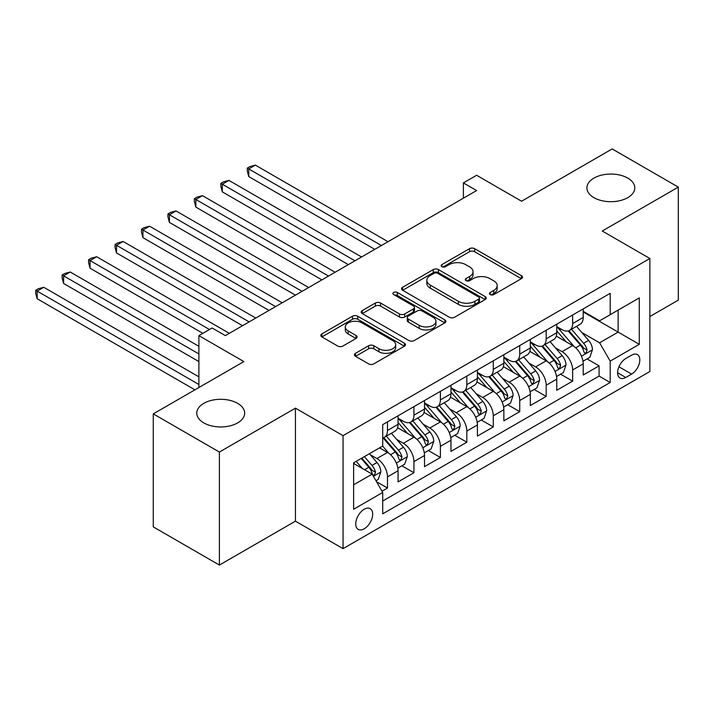 <?xml version="1.0" encoding="UTF-8"?>
<svg xmlns="http://www.w3.org/2000/svg" width="714" height="714" viewBox="0 0 714 714"><rect width="100%" height="100%" fill="white"/><g stroke="black" fill="none" stroke-linecap="round" stroke-linejoin="round"><path stroke-width="1.07" d="M490.188 294.587A2.57 1.482 0 0 0 493.82 294.587L521.407 278.656A3.668 2.124 0 0 0 522.478 277.157A3.668 2.124 0 0 0 521.407 275.666L474.667 248.686A3.668 2.124 0 0 0 469.482 248.686L441.895 264.608A2.57 1.482 0 0 0 441.145 265.662A2.57 1.482 0 0 0 441.895 266.706A2.57 1.482 0 0 0 445.527 266.706L449.097 264.644A11.745 6.783 0 0 1 465.715 264.644L469.607 266.893A11.745 6.783 0 0 1 473.052 271.686A11.745 6.783 0 0 1 469.607 276.488L466.037 278.549A2.57 1.482 0 0 0 465.287 279.593A2.57 1.482 0 0 0 466.037 280.647A2.57 1.482 0 0 0 469.669 280.647L473.239 278.585A11.745 6.783 0 0 1 489.858 278.585L493.749 280.834A11.745 6.783 0 0 1 497.194 285.627A11.745 6.783 0 0 1 493.749 290.428L490.188 292.49A2.57 1.482 0 0 0 489.429 293.534A2.57 1.482 0 0 0 490.188 294.587L490.188 292.49M237.646 403.348A23.937 13.825 0 0 0 211.558 400.349A23.937 13.825 0 0 0 196.778 413.12A23.937 13.825 0 0 0 203.793 422.893A23.937 13.825 0 0 0 229.881 425.892A23.937 13.825 0 0 0 244.661 413.12A23.937 13.825 0 0 0 237.646 403.348M627.784 178.107A23.937 13.825 0 0 0 601.688 175.108A23.937 13.825 0 0 0 586.917 187.88A23.937 13.825 0 0 0 593.923 197.653A23.937 13.825 0 0 0 620.011 200.643A23.937 13.825 0 0 0 634.791 187.88A23.937 13.825 0 0 0 627.784 178.107M364.211 528.797A11.968 6.908 120 0 0 372.03 518.248A11.968 6.908 120 0 0 370.191 508.654A11.968 6.908 120 0 0 364.211 509.252A11.968 6.908 120 0 0 356.384 519.801A11.968 6.908 120 0 0 358.223 529.386A11.968 6.908 120 0 0 364.211 528.797M355.501 353.305A3.668 2.124 0 0 0 354.43 354.804A3.668 2.124 0 0 0 355.501 356.304L368.611 363.872A3.668 2.124 0 0 0 373.806 363.872L404.445 346.183A3.668 2.124 0 0 0 405.516 344.683A3.668 2.124 0 0 0 404.445 343.193L357.714 316.213A3.668 2.124 0 0 0 352.52 316.213L321.88 333.893A3.668 2.124 0 0 0 320.809 335.393A3.668 2.124 0 0 0 321.88 336.892L337.722 346.04A3.668 2.124 0 0 0 342.916 346.04L356.027 338.472A3.668 2.124 0 0 0 357.098 336.972A3.668 2.124 0 0 0 356.027 335.473L348.173 330.939A9.817 5.667 0 0 1 345.29 326.923A9.817 5.667 0 0 1 351.359 321.684A9.817 5.667 0 0 1 362.06 322.915L392.825 340.676A9.817 5.667 0 0 1 395.699 344.683A9.817 5.667 0 0 1 389.639 349.922A9.817 5.667 0 0 1 378.938 348.7L373.806 345.737A3.668 2.124 0 0 0 368.611 345.737L355.501 353.305L355.501 356.304M649.865 316.534L678.3 300.121L678.3 187.113L612.175 148.931L521.586 201.241L476.622 175.278L463.395 182.909L476.622 190.549L225.347 335.625L212.12 327.985L198.894 335.625L198.894 387.541M219.394 452.06L219.394 565.069L295.435 521.158L295.435 408.158L219.394 452.06L153.269 413.879L243.858 361.579L198.894 335.625M295.435 408.158L343.05 435.647L649.865 258.504L649.865 371.512L343.05 548.647L343.05 435.647M678.3 187.113L602.259 231.015L649.865 258.504M449.356 317.257A3.668 2.124 0 0 0 454.55 317.257L485.19 299.568A3.668 2.124 0 0 0 486.261 298.068A3.668 2.124 0 0 0 485.19 296.569L438.45 269.589A3.668 2.124 0 0 0 433.264 269.589L402.625 287.278A3.668 2.124 0 0 0 401.554 288.777A3.668 2.124 0 0 0 402.625 290.277L449.356 317.257M394.699 295.141A2.57 1.482 0 0 1 397.305 295.507L397.305 292.454L444.813 319.881A3.668 2.124 0 0 1 445.893 321.38A3.668 2.124 0 0 1 444.813 322.88L414.182 340.569A3.668 2.124 0 0 1 408.988 340.569L362.257 313.589L362.257 310.59A3.668 2.124 0 0 0 361.177 312.089A3.668 2.124 0 0 0 362.257 313.589M362.257 310.59L375.368 303.022A3.668 2.124 0 0 1 380.553 303.022L399.51 313.964A3.668 2.124 0 0 0 404.704 313.964L413.397 308.939A3.668 2.124 0 0 0 414.477 307.439A3.668 2.124 0 0 0 413.397 305.94L393.673 294.552A2.57 1.482 0 0 1 392.914 293.499A2.57 1.482 0 0 1 394.503 292.133A2.57 1.482 0 0 1 397.305 292.454M219.394 565.069L153.269 526.887L153.269 413.879M381.999 491.187L387.488 488.019L376.51 481.682M370.263 454.72L376.903 458.549A14.958 8.639 60 0 1 387.488 476.872L398.064 470.767L398.064 481.914L413.933 472.748L401.902 465.805M396.716 439.449L403.356 443.278A14.958 8.639 60 0 1 413.933 461.601L424.518 455.496L424.518 466.644L440.386 457.478L428.346 450.534M423.161 424.178L429.801 428.007A14.958 8.639 60 0 1 440.386 446.33L450.962 440.226L450.962 451.373L466.831 442.207L454.8 435.263M449.615 408.908L456.255 412.737A14.958 8.639 60 0 1 466.831 431.06L477.416 424.955L477.416 436.102L493.285 426.936L481.245 419.993M476.059 393.637L482.7 397.466A14.958 8.639 60 0 1 493.285 415.789L503.861 409.684L503.861 420.832L519.73 411.666L507.699 404.722M502.513 378.366L509.153 382.195A14.958 8.639 60 0 1 519.73 400.518L530.315 394.414L530.315 405.561L546.183 396.395L534.152 389.451M528.958 363.096L535.607 366.925A14.958 8.639 60 0 1 546.183 385.248L556.759 379.143L556.759 390.29L572.637 381.124L572.637 369.977A14.958 8.639 -120 0 0 562.052 351.654L555.412 347.825M560.597 374.181L572.637 381.124M398.064 470.767A14.958 8.639 -120 0 0 387.488 452.444L379.545 447.856M424.518 455.496A14.958 8.639 -120 0 0 413.933 437.173L397.573 427.731M450.962 440.226A14.958 8.639 -120 0 0 440.386 421.903L424.027 412.46M477.416 424.955A14.958 8.639 -120 0 0 466.831 406.632L450.472 397.189M503.861 409.684A14.958 8.639 -120 0 0 493.285 391.361L476.925 381.919M530.315 394.414A14.958 8.639 -120 0 0 519.73 376.091L503.379 366.648M556.759 379.143A14.958 8.639 -120 0 0 546.183 360.82L529.824 351.377M631.613 355.17L625.794 358.526A11.594 6.694 120 0 0 618.226 368.745A11.594 6.694 120 0 0 620.002 378.036A11.594 6.694 120 0 0 625.794 377.465L631.613 374.1A11.594 6.694 120 0 0 639.191 363.881A11.594 6.694 120 0 0 637.415 354.59A11.594 6.694 120 0 0 631.613 355.17M353.626 484.815L372.146 474.123L382.722 492.455L382.722 513.83L610.193 382.499L610.193 361.123L599.608 342.8L581.865 332.554M382.722 492.455L353.626 509.252L353.626 462.824L382.722 446.027L382.722 424.651L610.193 293.32L610.193 314.695L639.289 297.899L639.289 344.327L610.193 361.123M398.064 418.234L403.356 421.287A14.958 8.639 60 0 0 410.836 422.028L421.412 415.923A14.958 8.639 -120 0 0 424.518 409.068L424.518 400.518M424.518 402.964L429.801 406.016A14.958 8.639 60 0 0 437.28 406.757L447.865 400.652A14.958 8.639 -120 0 0 450.962 393.798L450.962 385.248M450.962 387.693L456.255 390.745A14.958 8.639 60 0 0 463.734 391.486L474.31 385.382A14.958 8.639 -120 0 0 477.416 378.527L477.416 369.977M477.416 372.422L482.7 375.475A14.958 8.639 60 0 0 490.188 376.216L500.764 370.111A14.958 8.639 -120 0 0 503.861 363.256L503.861 354.706M503.861 357.152L509.153 360.204A14.958 8.639 60 0 0 516.633 360.945L527.218 354.84A14.958 8.639 -120 0 0 530.315 347.986L530.315 339.436M530.315 341.881L535.607 344.933A14.958 8.639 60 0 0 543.086 345.674L553.662 339.569A14.958 8.639 -120 0 0 556.759 332.715L556.759 324.165M382.722 501.005L599.082 376.091L599.082 365.854L583.213 375.02L583.213 363.872A14.958 8.639 -120 0 0 572.637 345.549L556.277 336.107M556.759 326.61L562.052 329.663A14.958 8.639 -120 0 0 569.531 330.403A14.958 8.639 -120 0 0 572.637 323.558L572.637 315.008M569.531 330.403L580.116 324.299A14.958 8.639 -120 0 0 583.213 317.444L583.213 308.894M387.488 421.903L387.488 430.453A14.958 8.639 60 0 1 384.382 437.298A14.958 8.639 60 0 1 382.722 437.905M384.382 437.298L394.967 431.194A14.958 8.639 -120 0 0 398.064 424.339L398.064 415.789M413.933 406.632L413.933 415.182A14.958 8.639 60 0 1 410.836 422.028M440.386 391.361L440.386 399.911A14.958 8.639 60 0 1 437.28 406.757M466.831 376.091L466.831 384.641A14.958 8.639 60 0 1 463.734 391.486M493.285 360.82L493.285 369.37A14.958 8.639 60 0 1 490.188 376.216M519.73 345.549L519.73 354.099A14.958 8.639 60 0 1 516.633 360.945M546.183 330.279L546.183 338.829A14.958 8.639 60 0 1 543.086 345.674M546.183 385.248L546.183 396.395M519.73 400.518L519.73 411.666M493.285 415.789L493.285 426.936M466.831 431.06L466.831 442.207M440.386 446.33L440.386 457.478M413.933 461.601L413.933 472.748M387.488 476.872L387.488 488.019M372.146 474.123L353.626 463.44M599.608 342.8L618.128 332.108L618.128 310.117L639.289 297.899M583.213 311.956L639.289 344.327M583.213 311.34L599.608 320.809L610.193 314.695M295.435 521.158L343.05 548.647M463.395 182.909L463.395 198.18M587.051 358.91L599.082 365.854M599.082 376.091L610.193 382.499M491.214 294.953L493.749 293.481A11.745 6.783 0 0 0 497.194 288.688L497.194 285.627M473.052 271.686L473.052 274.747A11.745 6.783 0 0 1 469.607 279.54L467.063 281.013M521.354 278.692L474.667 251.739A3.668 2.124 0 0 0 469.482 251.739L442.921 267.072M485.136 299.594L438.45 272.65A3.668 2.124 0 0 0 433.264 272.65L402.678 290.303M478.692 299.121A2.57 1.482 0 0 0 479.451 298.068A2.57 1.482 0 0 0 478.692 297.024L437.673 273.337A2.57 1.482 0 0 0 434.041 273.337L430.274 275.515A11.745 6.783 0 0 0 426.838 280.307A11.745 6.783 0 0 0 430.274 285.109L458.317 301.29A11.745 6.783 0 0 0 474.935 301.29L478.692 299.121L478.692 302.174A2.57 1.482 0 0 0 479.451 301.129L479.451 298.068M426.838 280.307L426.838 283.36A11.745 6.783 0 0 0 430.274 288.161L430.274 285.109M478.692 302.174L474.935 304.351A11.745 6.783 0 0 1 458.317 304.351L430.274 288.161M362.301 313.616L375.368 306.074L375.368 303.022M414.477 307.439L414.477 310.492A3.668 2.124 0 0 1 413.397 311.991L404.704 317.016A3.668 2.124 0 0 1 399.51 317.016L380.553 306.074A3.668 2.124 0 0 0 375.368 306.074M397.305 295.507L444.768 322.906M419.18 325.316A9.817 5.667 0 0 0 429.882 326.548A9.817 5.667 0 0 0 435.942 321.309A9.817 5.667 0 0 0 433.068 317.293L422.224 311.036A3.668 2.124 0 0 0 417.038 311.036L408.337 316.061A3.668 2.124 0 0 0 407.266 317.56A3.668 2.124 0 0 0 408.337 319.06L419.18 325.316L419.18 328.369A9.817 5.667 0 0 0 429.882 329.6A9.817 5.667 0 0 0 435.942 324.361L435.942 321.309M407.266 317.56L407.266 320.613A3.668 2.124 0 0 0 408.337 322.112L408.337 319.06M419.18 328.369L408.337 322.112M395.699 344.683L395.699 347.745A9.817 5.667 0 0 1 389.639 352.984A9.817 5.667 0 0 1 378.938 351.752L373.806 348.789A3.668 2.124 0 0 0 368.611 348.789L355.554 356.331M345.29 326.923L345.29 329.984A9.817 5.667 0 0 0 348.173 333.991L348.173 330.939M355.974 338.498L348.173 333.991M404.392 346.219L357.714 319.265A3.668 2.124 0 0 0 352.52 319.265L321.934 336.919M582.99 361.248L589.826 357.303L592.468 349.673A9.916 5.721 -120 0 0 588.613 340.364L576.528 326.369M574.101 346.513L559.767 329.922A28.614 16.52 -120 0 0 556.759 326.771M566.247 341.854L558.223 332.572A23.749 13.718 -120 0 0 556.759 330.984M388.014 241.707L255.362 165.121L248.758 168.941L248.758 176.581L374.788 249.338M568.183 330.948L580.411 345.094A9.916 5.721 60 0 1 583.945 351.922L584.668 353.1L586.007 352.912L587.113 350.092A9.916 5.721 -120 0 0 583.588 343.264L571.495 329.27M568.906 330.716L582.035 345.924A5.052 2.918 60 0 1 583.311 347.897L587.113 350.092M248.758 176.581L247.303 171.155L247.303 168.102L381.401 245.527M247.303 168.102L249.945 166.576L255.362 165.121M556.536 376.519L563.373 372.574L566.015 364.943A9.916 5.721 -120 0 0 562.159 355.634L550.075 341.64M547.656 361.784L533.322 345.192A28.614 16.52 -120 0 0 530.315 342.042M539.793 357.125L531.778 347.843A23.749 13.718 -120 0 0 530.315 346.254M361.561 256.978L228.917 180.392L222.304 184.212L222.304 191.852L348.334 264.608M541.739 346.219L553.957 360.365A9.916 5.721 60 0 1 557.491 367.192L558.214 368.37L559.553 368.183L560.668 365.363A9.916 5.721 -120 0 0 557.134 358.535L545.05 344.541M542.453 345.987L555.59 361.195A5.052 2.918 60 0 1 556.858 363.167L560.668 365.363M222.304 191.852L220.849 186.425L220.849 183.373L354.947 260.797M220.849 183.373L223.491 181.847L228.917 180.392M530.091 391.79L536.928 387.845L539.57 380.214A9.916 5.721 -120 0 0 535.705 370.905L523.621 356.911M521.202 377.054L506.869 360.463A28.614 16.52 -120 0 0 503.861 357.312M513.339 372.396L505.325 363.114A23.749 13.718 -120 0 0 503.861 361.525M335.116 272.248L202.464 195.663L195.85 199.483L195.85 207.122L321.889 279.879M515.285 361.489L527.512 375.635A9.916 5.721 60 0 1 531.046 382.463L531.769 383.641L533.108 383.454L534.215 380.633A9.916 5.721 -120 0 0 530.681 373.806L518.596 359.811M516.008 361.257L529.136 376.465A5.052 2.918 60 0 1 530.413 378.438L534.215 380.633M195.85 207.122L194.395 201.696L194.395 198.644L328.502 276.068M194.395 198.644L197.046 197.118L202.464 195.663M503.638 407.06L510.474 403.115L513.116 395.485A9.916 5.721 -120 0 0 509.26 386.176L497.176 372.181M494.757 392.325L480.424 375.734A28.614 16.52 -120 0 0 477.416 372.583M486.894 387.666L478.88 378.384A23.749 13.718 -120 0 0 477.416 376.796M308.662 287.519L176.019 210.933L169.405 214.753L169.405 222.393L295.435 295.15M488.84 376.76L501.058 390.906A9.916 5.721 60 0 1 504.593 397.734L505.316 398.912L506.654 398.724L507.77 395.904A9.916 5.721 -120 0 0 504.236 389.076L492.151 375.082M489.554 376.528L502.692 391.736A5.052 2.918 60 0 1 503.959 393.709L507.77 395.904M169.405 222.393L167.951 216.967L167.951 213.914L302.049 291.339M167.951 213.914L170.592 212.388L176.019 210.933M477.193 422.331L484.03 418.386L486.671 410.755A9.916 5.721 -120 0 0 482.807 401.447L470.722 387.452M468.304 407.596L453.97 391.004A28.614 16.52 -120 0 0 450.962 387.854M460.441 402.937L452.426 393.655A23.749 13.718 -120 0 0 450.962 392.066M282.208 302.79L149.565 226.204L142.952 230.024L142.952 237.664L268.991 310.42M462.386 392.031L474.614 406.177A9.916 5.721 60 0 1 478.148 413.004L478.862 414.182L480.201 413.995L481.316 411.175A9.916 5.721 -120 0 0 477.782 404.347L465.698 390.353M463.109 391.799L476.238 407.007A5.052 2.918 60 0 1 477.514 408.979L481.316 411.175M142.952 237.664L141.497 232.237L141.497 229.185L275.595 306.609M141.497 229.185L144.148 227.659L149.565 226.204M450.739 437.602L457.576 433.657L460.218 426.026A9.916 5.721 -120 0 0 456.362 416.717L444.278 402.723M441.85 422.866L427.525 406.275A28.614 16.52 -120 0 0 424.518 403.124M433.996 418.208L425.972 408.926A23.749 13.718 -120 0 0 424.518 407.337M255.764 318.06L123.12 241.475L116.507 245.295L116.507 252.934L242.537 325.691M435.933 407.301L448.16 421.447A9.916 5.721 60 0 1 451.694 428.275L452.417 429.453L453.756 429.266L454.872 426.445A9.916 5.721 -120 0 0 451.337 419.618L439.253 405.623M436.656 407.069L449.793 422.277A5.052 2.918 60 0 1 451.061 424.25L454.872 426.445M116.507 252.934L115.052 247.508L115.052 244.456L249.15 321.88M115.052 244.456L117.694 242.93L123.12 241.475M424.294 452.872L431.122 448.927L433.773 441.297A9.916 5.721 -120 0 0 429.908 431.988L417.824 417.993M415.405 438.137L401.072 421.546A28.614 16.52 -120 0 0 398.064 418.395M407.542 433.478L399.528 424.196A23.749 13.718 -120 0 0 398.064 422.608M229.31 333.331L96.667 256.745L90.053 260.565L90.053 268.205L202.865 333.331M409.488 422.572L421.706 436.718A9.916 5.721 60 0 1 425.241 443.546L425.963 444.724L427.302 444.536L428.418 441.716A9.916 5.721 -120 0 0 424.884 434.888L412.799 420.894M410.202 422.34L423.34 437.548A5.052 2.918 60 0 1 424.616 439.521L428.418 441.716M90.053 268.205L88.598 262.779L88.598 259.726L209.479 329.511M88.598 259.726L91.249 258.2L96.667 256.745M397.841 468.143L404.677 464.198L407.319 456.567A9.916 5.721 -120 0 0 403.464 447.259L391.379 433.264M388.952 453.408L382.624 446.08M381.097 448.749L380.062 447.562M198.894 346.308L70.213 272.016L63.608 275.836L63.608 283.476L198.894 361.579M383.034 437.843L395.261 451.989A9.916 5.721 60 0 1 398.796 458.816L399.519 459.994L400.857 459.807L401.964 456.987A9.916 5.721 -120 0 0 398.43 450.159L386.345 436.165M383.757 437.611L396.886 452.819A5.052 2.918 60 0 1 398.162 454.791L401.964 456.987M63.608 283.476L62.154 278.049L62.154 274.997L198.894 353.948M62.154 274.997L64.795 273.471L70.213 272.016M375.975 480.772L378.224 479.469L380.865 471.838A9.916 5.721 -120 0 0 377.01 462.529L369.397 453.72M362.301 468.446L356.179 461.351M354.644 464.02L353.626 462.851M198.894 376.849L43.768 287.287L37.155 291.107L37.155 298.747L194.931 389.835M361.204 458.45L368.808 467.259A9.916 5.721 60 0 1 372.342 474.087L373.065 475.265L374.404 475.078L375.519 472.257A9.916 5.721 -120 0 0 371.985 465.43L364.372 456.621M361.811 458.102L370.441 468.089A5.052 2.918 60 0 1 371.708 470.062L375.519 472.257M37.155 298.747L35.7 293.32L35.7 290.268L198.894 384.489M35.7 290.268L38.342 288.742L43.768 287.287M376.903 458.549L387.488 452.444M403.356 443.278L413.933 437.173M429.801 428.007L440.386 421.903M456.255 412.737L466.831 406.632M482.7 397.466L493.285 391.361M509.153 382.195L519.73 376.091M535.607 366.925L546.183 360.82M562.052 351.654L572.637 345.549M572.637 323.558L583.213 317.444M387.488 430.453L398.064 424.339M413.933 415.182L424.518 409.068M440.386 399.911L450.962 393.798M466.831 384.641L477.416 378.527M493.285 369.37L503.861 363.256M519.73 354.099L530.315 347.986M546.183 338.829L556.759 332.715M572.637 369.977L583.213 363.872M618.931 366.782L631.613 374.1M617.601 372.726L625.794 377.465M493.749 293.481L493.749 290.428M466.037 280.647L466.037 278.549M469.607 279.54L469.607 276.488M441.895 266.706L441.895 264.608M469.482 251.739L469.482 248.686M474.667 251.739L474.667 248.686M521.407 278.656L521.407 275.666M402.625 290.277L402.625 287.278M433.264 272.65L433.264 269.589M438.45 272.65L438.45 269.589M485.19 299.568L485.19 296.569M458.317 304.351L458.317 301.29M474.935 304.351L474.935 301.29M380.553 306.074L380.553 303.022M399.51 317.016L399.51 313.964M404.704 317.016L404.704 313.964M413.397 311.991L413.397 308.939M444.813 322.88L444.813 319.881M368.611 348.789L368.611 345.737M373.806 348.789L373.806 345.737M378.938 351.752L378.938 348.7M356.027 338.472L356.027 335.473M321.88 336.892L321.88 333.893M352.52 319.265L352.52 316.213M357.714 319.265L357.714 316.213M404.445 346.183L404.445 343.193M581.482 356.17L592.406 349.86M559.767 329.922L561.133 329.136M583.588 343.264L588.613 340.364M575.68 347.825L580.411 345.094M555.028 371.441L565.952 365.131M533.322 345.192L534.679 344.407M557.134 358.535L562.159 355.634M549.236 363.096L553.957 360.365M528.583 386.711L539.507 380.401M506.869 360.463L508.234 359.678M530.681 373.806L535.705 370.905M522.782 378.366L527.512 375.635M502.129 401.982L513.054 395.672M480.424 375.734L481.78 374.948M504.236 389.076L509.26 386.176M496.328 393.637L501.058 390.906M475.676 417.253L486.609 410.943M453.97 391.004L455.336 390.219M477.782 404.347L482.807 401.447M469.883 408.908L474.614 406.177M449.231 432.523L460.155 426.213M427.525 406.275L428.882 405.49M451.337 419.618L456.362 416.717M443.43 424.178L448.16 421.447M422.777 447.794L433.701 441.484M401.072 421.546L402.437 420.76M424.884 434.888L429.908 431.988M416.985 439.449L421.706 436.718M396.332 463.065L407.257 456.755M398.43 450.159L403.464 447.259M390.531 454.72L395.261 451.989M373.395 476.3L380.803 472.025M371.985 465.43L377.01 462.529M364.533 469.732L368.808 467.259"/></g></svg>
